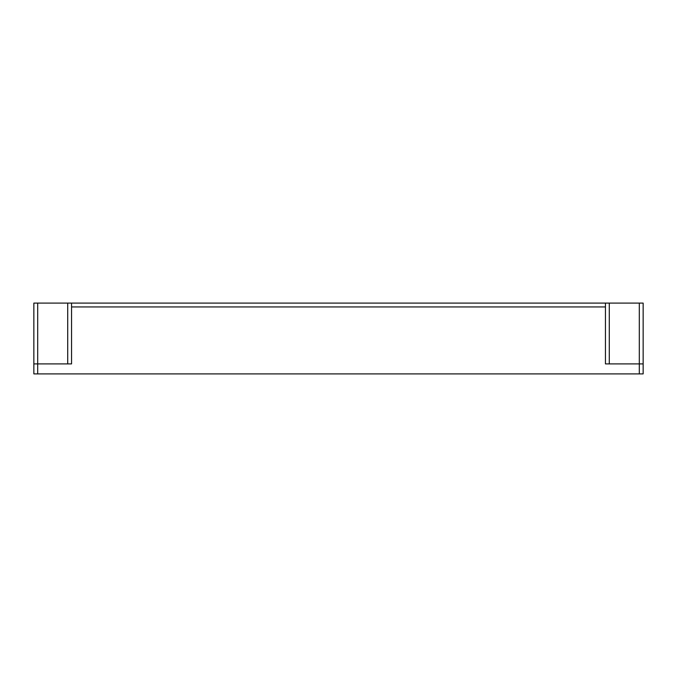 <?xml version="1.0" encoding="UTF-8"?>
<svg xmlns="http://www.w3.org/2000/svg" width="677" height="677" viewBox="0 0 677 677"><rect width="100%" height="100%" fill="white"/><g stroke="black" fill="none" stroke-linecap="round" stroke-linejoin="round"><path stroke-width="1.02" d="M33.85 303.101L33.85 363.896L33.85 303.101L609.283 303.101L609.283 363.896M33.85 373.899L33.85 363.896L37.7 363.896L37.7 373.899L33.85 373.899M37.7 373.899L639.3 373.899L639.3 363.896L605.441 363.896L605.441 306.943L71.559 306.943L71.559 363.896L37.7 363.896L37.7 303.101M605.441 306.943L605.441 303.101M71.559 306.943L71.559 303.101M639.3 373.899L643.15 373.899L643.15 303.101L609.283 303.101M639.3 303.101L639.3 363.896L643.15 363.896M67.717 363.896L67.717 303.101"/></g></svg>
